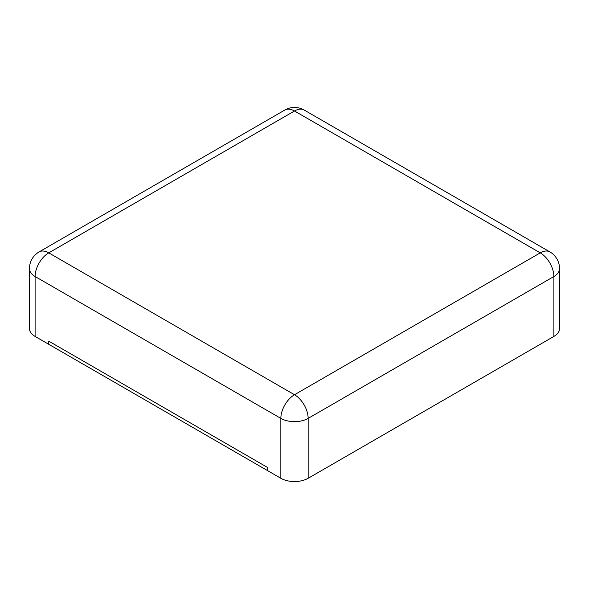 <?xml version="1.0" encoding="UTF-8"?>
<svg xmlns="http://www.w3.org/2000/svg" width="589" height="589" viewBox="0 0 589 589"><rect width="100%" height="100%" fill="white"/><g stroke="black" fill="none" stroke-linecap="round" stroke-linejoin="round"><path stroke-width="0.88" d="M559.55 268.628L559.55 328.529A19.304 11.147 180 0 1 553.896 336.415L308.15 478.29L308.15 418.389L553.896 276.513A19.304 11.147 0 0 0 559.55 268.628A19.304 19.304 0 0 0 549.898 251.908L304.152 110.025A19.304 19.304 0 0 0 284.848 110.025L39.102 251.908A19.304 19.304 0 0 0 29.45 268.628A19.304 11.147 0 0 0 35.104 276.513L280.85 418.389A19.304 11.147 0 0 0 308.15 418.389A19.304 11.147 60 0 0 294.5 394.74L540.246 252.865A19.304 11.147 -60 0 1 549.898 251.908M308.15 478.29A19.304 11.147 0 0 1 280.85 478.29L48.754 344.3L48.754 341.141L48.754 344.3L35.104 336.415A19.304 11.147 180 0 1 29.45 328.529L29.45 268.628M48.754 341.141L267.192 467.261L267.192 470.412L267.192 467.261L48.754 341.141M553.896 336.415L553.896 276.513A19.304 11.147 60 0 0 540.246 252.865L294.5 110.982A19.304 11.147 -60 0 1 304.152 110.025M284.848 110.025A19.304 11.147 -120 0 1 294.5 110.982L48.754 252.865L294.5 394.74A19.304 11.147 120 0 0 280.85 418.389L280.85 478.29M35.104 336.415L35.104 276.513A19.304 11.147 120 0 1 48.754 252.865A19.304 11.147 -120 0 0 39.102 251.908"/></g></svg>
